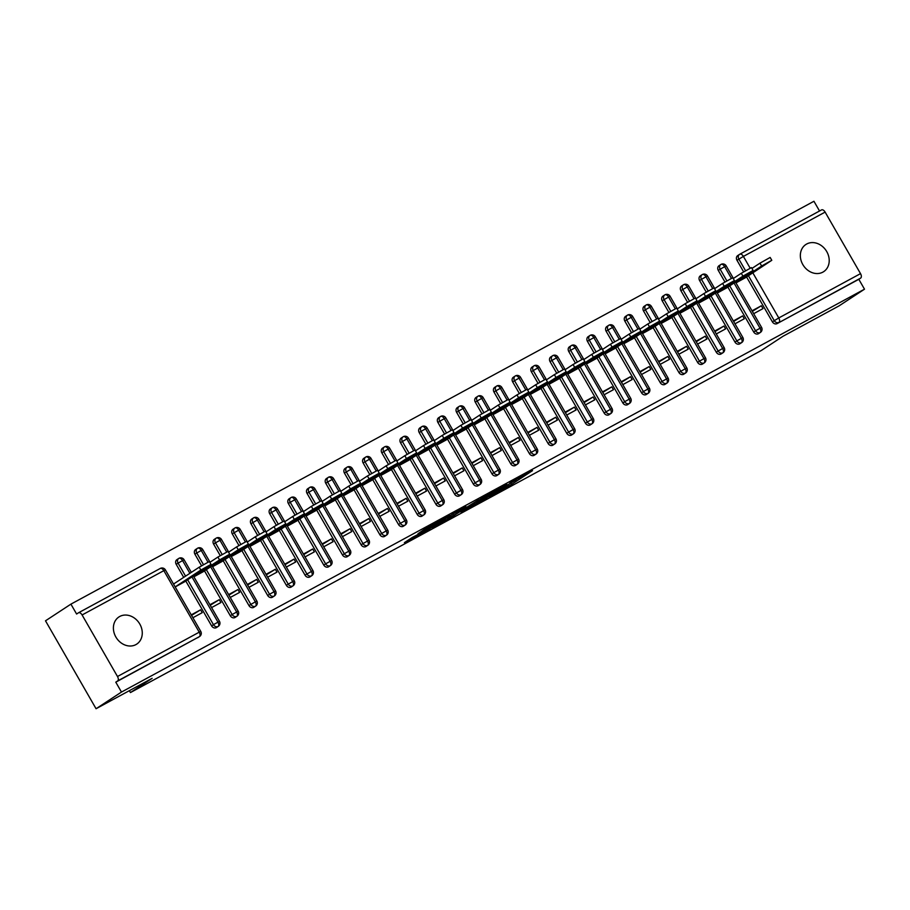 <?xml version="1.0" encoding="UTF-8"?>
<svg xmlns="http://www.w3.org/2000/svg" width="910" height="910" viewBox="0 0 910 910"><rect width="100%" height="100%" fill="white"/><g stroke="black" fill="none" stroke-linecap="round" stroke-linejoin="round"><path stroke-width="1.36" d="M488.738 496.814L511.693 484.336L532.521 470.629L509.93 482.914L516.197 479.798L499.34 489.864L505.607 486.748L502.866 488.659L488.738 496.814M119.745 616.468A16.243 13.593 -123.3 0 1 139.503 623.555A16.243 13.593 -123.3 0 1 136.739 644.109A16.243 13.593 -123.3 0 1 135.92 644.598A16.243 13.593 -123.3 0 1 116.162 637.512A16.243 13.593 -123.3 0 1 118.926 616.957A16.243 13.593 -123.3 0 1 119.745 616.468M806.692 244.005A16.243 13.593 -123.3 0 1 826.451 251.092A16.243 13.593 -123.3 0 1 823.687 271.646A16.243 13.593 -123.3 0 1 822.867 272.135A16.243 13.593 -123.3 0 1 803.109 265.049A16.243 13.593 -123.3 0 1 805.873 244.494A16.243 13.593 -123.3 0 1 806.692 244.005M412.446 537.355L404.415 542.633L429.042 529.154L449.87 515.447L424.219 529.427L417.974 533.738L444.342 518.723L429.975 528.244L412.446 537.355M864.5 289.187L121.474 692.055L96.062 708.731L152.141 678.325L130.437 692.567L761.306 350.509L783.01 336.268L839.088 305.862L864.5 289.187L858.812 279.302L860.667 278.085L777.083 323.619L858.812 279.302M460.778 511.943L486.099 498.214L506.927 484.507L481.288 498.487L460.778 511.943M454.59 515.424L431.92 527.652L452.759 513.957L466.011 506.688L457.048 512.649L464.214 508.815L478.649 499.829L454.477 515.219M191.555 615.387L200.587 609.802L191.248 614.864M210.244 605.252L219.276 599.667L209.948 604.729M228.933 595.117L237.965 589.532L228.637 594.594M247.634 584.982L256.654 579.397L247.327 584.459M266.323 574.847L275.355 569.262L266.016 574.324M285.012 564.712L294.044 559.127L284.716 564.189M303.712 554.577L312.733 548.992L303.405 554.053M322.402 544.442L331.433 538.856L322.095 543.918M341.091 534.307L350.123 528.721L340.795 533.783M359.78 524.171L368.812 518.586L359.484 523.648M378.48 514.036L387.501 508.451L378.173 513.513M397.17 503.901L406.201 498.327L396.874 503.378M415.859 493.766L424.89 488.192L415.563 493.243M434.559 483.631L443.579 478.057L434.252 483.108M453.248 473.496L462.28 467.922L452.941 472.972M471.937 463.361L480.969 457.787L471.642 462.837M490.626 453.225L499.658 447.652L490.331 452.702M509.327 443.09L518.359 437.517L509.02 442.567M528.016 432.955L537.048 427.382L527.72 432.432M546.705 422.82L555.737 417.246L546.409 422.297M565.406 412.685L574.426 407.111L565.099 412.162M584.095 402.55L593.127 396.976L583.788 402.027M602.784 392.415L611.816 386.841L602.488 391.891M621.485 382.28L630.505 376.706L621.177 381.756M640.174 372.144L649.205 366.571L639.866 371.621M658.863 362.009L667.894 356.436L658.567 361.486M677.552 351.874L686.584 346.3L677.256 351.351M696.252 341.739L705.273 336.165L695.945 341.216M714.941 331.604L723.973 326.03L714.646 331.081M733.631 321.469L742.662 315.895L733.335 320.946M129.345 690.679L130.437 692.567M739.921 254.163L821.491 209.937A3.811 2.082 61.5 0 1 821.571 209.892A3.811 2.082 61.5 0 1 825.12 212.098L860.519 273.637A3.811 2.082 61.5 0 1 860.667 278.085M752.331 311.334L761.351 305.76L763.001 308.615L753.673 313.677M121.474 692.055L115.786 682.17L117.64 680.942A3.811 2.082 -118.5 0 0 117.492 676.505L82.093 614.967A3.811 2.082 -118.5 0 0 78.544 612.76A3.811 2.082 -118.5 0 0 78.465 612.805L76.599 614.022L70.912 604.138L813.938 201.269L819.535 210.995M96.062 708.731L45.5 620.813L70.912 604.138M735.974 282.896L745.279 277.789M761.351 305.76L752.024 310.81M115.786 682.17L199.381 636.636L117.64 680.942M777.083 323.619A3.811 3.185 -123.3 0 1 772.385 321.833L746.564 276.947M743.629 271.828L736.986 260.294A3.811 3.185 -123.3 0 1 737.703 255.585A3.811 3.185 -123.3 0 1 737.896 255.471M216.591 627.468A3.811 3.185 -123.3 0 1 216.409 627.604A3.811 3.185 -123.3 0 1 216.216 627.718A3.811 3.185 -123.3 0 1 211.609 625.887L185.788 581.001M183.706 577.372L176.21 564.337A3.811 3.185 -123.3 0 1 176.927 559.639A3.811 3.185 -123.3 0 1 177.029 559.57L178.69 558.49M175.198 586.95L184.502 581.843M200.587 609.802L202.225 612.669L192.897 617.719M235.28 617.333A3.811 3.185 -123.3 0 1 235.099 617.469A3.811 3.185 -123.3 0 1 234.905 617.583A3.811 3.185 -123.3 0 1 230.298 615.752L204.488 570.866M201.542 565.747L194.911 554.201A3.811 3.185 -123.3 0 1 195.627 549.503A3.811 3.185 -123.3 0 1 195.718 549.435L197.379 548.355M193.887 576.815L203.192 571.707M219.276 599.667L220.914 602.534L211.586 607.584M253.97 607.197A3.811 3.185 -123.3 0 1 253.788 607.334A3.811 3.185 -123.3 0 1 253.594 607.448A3.811 3.185 -123.3 0 1 248.987 605.616L223.177 560.731M220.243 555.612L213.6 544.066A3.811 3.185 -123.3 0 1 214.316 539.368A3.811 3.185 -123.3 0 1 214.419 539.3L216.079 538.22M212.587 566.68L221.892 561.572M237.965 589.532L239.614 592.399L230.275 597.449M272.659 597.062A3.811 3.185 -123.3 0 1 272.477 597.199A3.811 3.185 -123.3 0 1 272.295 597.313A3.811 3.185 -123.3 0 1 267.688 595.481L241.867 550.596M238.932 545.477L232.289 533.931A3.811 3.185 -123.3 0 1 233.005 529.233A3.811 3.185 -123.3 0 1 233.108 529.165L234.769 528.084M240.604 551.483L231.276 556.545L256.927 539.653L255.289 536.786L265.458 531.099L267.096 533.954L256.927 539.653M256.654 579.397L258.303 582.264L248.976 587.314M291.359 586.927A3.811 3.185 -123.3 0 1 291.177 587.064A3.811 3.185 -123.3 0 1 290.984 587.178A3.811 3.185 -123.3 0 1 286.377 585.346L260.567 540.46M257.621 535.342L250.989 523.796A3.811 3.185 -123.3 0 1 251.695 519.098A3.811 3.185 -123.3 0 1 251.797 519.03L253.458 517.949M249.966 546.409L259.27 541.302M275.355 569.262L276.993 572.128L267.665 577.179M310.048 576.792A3.811 3.185 -123.3 0 1 309.866 576.929A3.811 3.185 -123.3 0 1 309.673 577.042A3.811 3.185 -123.3 0 1 305.066 575.211L279.256 530.325M276.31 525.207L269.678 513.661A3.811 3.185 -123.3 0 1 270.395 508.963A3.811 3.185 -123.3 0 1 270.498 508.895L272.147 507.814M268.666 536.274L277.959 531.167M294.044 559.127L295.682 561.993L286.354 567.044M328.738 566.657A3.811 3.185 -123.3 0 1 328.555 566.793A3.811 3.185 -123.3 0 1 328.362 566.907A3.811 3.185 -123.3 0 1 323.767 565.076L297.945 520.19M295.011 515.071L288.368 503.526A3.811 3.185 -123.3 0 1 289.084 498.828A3.811 3.185 -123.3 0 1 289.187 498.76L290.847 497.679M287.355 526.139L296.66 521.032M312.733 548.992L314.382 551.858L305.055 556.909M347.438 556.522A3.811 3.185 -123.3 0 1 347.256 556.658A3.811 3.185 -123.3 0 1 347.063 556.772A3.811 3.185 -123.3 0 1 342.456 554.941L316.646 510.055M313.7 504.936L307.057 493.391A3.811 3.185 -123.3 0 1 307.773 488.693A3.811 3.185 -123.3 0 1 307.876 488.625L309.536 487.544M306.044 516.004L315.349 510.897M331.433 538.856L333.071 541.723L323.744 546.774M366.127 546.387A3.811 3.185 -123.3 0 1 365.945 546.523A3.811 3.185 -123.3 0 1 365.752 546.637A3.811 3.185 -123.3 0 1 361.145 544.806L335.335 499.92M332.389 494.801L325.757 483.255A3.811 3.185 -123.3 0 1 326.474 478.558A3.811 3.185 -123.3 0 1 326.565 478.489L328.226 477.409M324.733 505.869L334.038 500.762M350.123 528.721L351.76 531.588L342.433 536.638M384.816 536.252A3.811 3.185 -123.3 0 1 384.634 536.388A3.811 3.185 -123.3 0 1 384.441 536.502A3.811 3.185 -123.3 0 1 379.834 534.67L354.024 489.785M351.089 484.666L344.446 473.12A3.811 3.185 -123.3 0 1 345.163 468.423A3.811 3.185 -123.3 0 1 345.265 468.354L346.926 467.274M343.434 495.734L352.739 490.626M368.812 518.586L370.461 521.453L361.122 526.503M403.505 526.116A3.811 3.185 -123.3 0 1 403.323 526.253A3.811 3.185 -123.3 0 1 403.141 526.367A3.811 3.185 -123.3 0 1 398.534 524.535L372.713 479.65M369.778 474.531L363.135 462.985A3.811 3.185 -123.3 0 1 363.852 458.287A3.811 3.185 -123.3 0 1 363.954 458.219L365.615 457.138M362.123 485.599L371.428 480.491M387.501 508.451L389.15 511.318L379.823 516.368M422.206 515.981A3.811 3.185 -123.3 0 1 422.024 516.118A3.811 3.185 -123.3 0 1 421.83 516.232A3.811 3.185 -123.3 0 1 417.224 514.4L391.414 469.514M388.468 464.396L381.836 452.85A3.811 3.185 -123.3 0 1 382.553 448.152A3.811 3.185 -123.3 0 1 382.644 448.084L384.304 447.003M380.812 475.464L390.117 470.356M406.201 498.327L407.839 501.183L398.512 506.233M440.895 505.846A3.811 3.185 -123.3 0 1 440.713 505.983A3.811 3.185 -123.3 0 1 440.52 506.096A3.811 3.185 -123.3 0 1 435.913 504.265L410.103 459.379M407.157 454.261L400.525 442.715A3.811 3.185 -123.3 0 1 401.242 438.017A3.811 3.185 -123.3 0 1 401.344 437.949L403.005 436.868M399.513 465.328L408.817 460.221M424.89 488.192L426.54 491.047L417.201 496.098M459.584 495.711A3.811 3.185 -123.3 0 1 459.402 495.848A3.811 3.185 -123.3 0 1 459.209 495.961A3.811 3.185 -123.3 0 1 454.613 494.13L428.792 449.244M425.857 444.125L419.214 432.58A3.811 3.185 -123.3 0 1 419.931 427.882A3.811 3.185 -123.3 0 1 420.033 427.814L421.694 426.733M427.529 450.132L418.202 455.193L443.852 438.301L442.214 435.435L452.384 429.748L454.022 432.603L443.852 438.301M443.579 478.057L445.229 480.912L435.901 485.963M478.285 485.576A3.811 3.185 -123.3 0 1 478.103 485.712A3.811 3.185 -123.3 0 1 477.909 485.826A3.811 3.185 -123.3 0 1 473.302 483.995L447.492 439.109M444.546 433.99L437.903 422.445A3.811 3.185 -123.3 0 1 438.62 417.747A3.811 3.185 -123.3 0 1 438.722 417.679L440.383 416.598M436.891 445.058L446.196 439.951M462.28 467.922L463.918 470.777L454.59 475.828M496.974 475.441A3.811 3.185 -123.3 0 1 496.792 475.577A3.811 3.185 -123.3 0 1 496.598 475.691A3.811 3.185 -123.3 0 1 491.991 473.86L466.182 428.974M463.236 423.855L456.604 412.31A3.811 3.185 -123.3 0 1 457.32 407.612A3.811 3.185 -123.3 0 1 457.411 407.555L459.072 406.463M455.591 434.923L464.885 429.816M480.969 457.787L482.607 460.642L473.28 465.692M515.663 465.306A3.811 3.185 -123.3 0 1 515.481 465.442A3.811 3.185 -123.3 0 1 515.288 465.556A3.811 3.185 -123.3 0 1 510.681 463.725L484.871 418.839M481.936 413.72L475.293 402.174A3.811 3.185 -123.3 0 1 476.01 397.477A3.811 3.185 -123.3 0 1 476.112 397.42L477.773 396.328M474.281 424.788L483.585 419.681M499.658 447.652L501.308 450.507L491.969 455.557M534.363 455.171A3.811 3.185 -123.3 0 1 534.181 455.307A3.811 3.185 -123.3 0 1 533.988 455.421A3.811 3.185 -123.3 0 1 529.381 453.589L503.56 408.704M500.625 403.585L493.982 392.039A3.811 3.185 -123.3 0 1 494.699 387.341A3.811 3.185 -123.3 0 1 494.801 387.285L496.462 386.193M492.97 414.653L502.274 409.546M518.359 437.517L519.997 440.372L510.669 445.422M553.053 445.036A3.811 3.185 -123.3 0 1 552.87 445.172A3.811 3.185 -123.3 0 1 552.677 445.286A3.811 3.185 -123.3 0 1 548.07 443.454L522.26 398.569M519.314 393.45L512.683 381.904A3.811 3.185 -123.3 0 1 513.399 377.206A3.811 3.185 -123.3 0 1 513.49 377.149L515.151 376.058M520.998 399.456L511.659 404.518L537.321 387.626L535.672 384.771L545.841 379.072L547.49 381.927L537.321 387.626M537.048 427.382L538.686 430.237L529.358 435.298M571.742 434.9A3.811 3.185 -123.3 0 1 571.56 435.037A3.811 3.185 -123.3 0 1 571.366 435.151A3.811 3.185 -123.3 0 1 566.759 433.319L540.949 388.433M538.015 383.315L531.372 371.769A3.811 3.185 -123.3 0 1 532.088 367.071A3.811 3.185 -123.3 0 1 532.191 367.014L533.851 365.922M530.359 394.383L539.664 389.275M555.737 417.246L557.386 420.101L548.048 425.163M590.431 424.765A3.811 3.185 -123.3 0 1 590.249 424.902A3.811 3.185 -123.3 0 1 590.067 425.015A3.811 3.185 -123.3 0 1 585.46 423.184L559.639 378.298M556.704 373.18L550.061 361.634A3.811 3.185 -123.3 0 1 550.777 356.936A3.811 3.185 -123.3 0 1 550.88 356.879L552.541 355.787M549.048 384.248L558.353 379.14M574.426 407.111L576.075 409.966L566.748 415.028M609.131 414.63A3.811 3.185 -123.3 0 1 608.949 414.767A3.811 3.185 -123.3 0 1 608.756 414.88A3.811 3.185 -123.3 0 1 604.149 413.049L578.339 368.163M575.393 363.045L568.761 351.499A3.811 3.185 -123.3 0 1 569.467 346.801A3.811 3.185 -123.3 0 1 569.569 346.744L571.23 345.652M567.738 374.112L577.042 369.005M593.127 396.976L594.765 399.831L585.437 404.893M627.82 404.495A3.811 3.185 -123.3 0 1 627.638 404.632A3.811 3.185 -123.3 0 1 627.445 404.745A3.811 3.185 -123.3 0 1 622.838 402.914L597.028 358.028M594.082 352.909L587.451 341.364A3.811 3.185 -123.3 0 1 588.167 336.666A3.811 3.185 -123.3 0 1 588.269 336.609L589.919 335.517M586.438 363.977L595.731 358.87M611.816 386.841L613.454 389.696L604.126 394.758M646.51 394.36A3.811 3.185 -123.3 0 1 646.327 394.496A3.811 3.185 -123.3 0 1 646.134 394.61A3.811 3.185 -123.3 0 1 641.539 392.779L615.717 347.893M612.783 342.774L606.14 331.229A3.811 3.185 -123.3 0 1 606.856 326.531A3.811 3.185 -123.3 0 1 606.959 326.474L608.619 325.382M605.127 353.842L614.432 348.735M630.505 376.706L632.154 379.561L622.815 384.623M665.21 384.225A3.811 3.185 -123.3 0 1 665.028 384.361A3.811 3.185 -123.3 0 1 664.835 384.475A3.811 3.185 -123.3 0 1 660.228 382.644L634.418 337.758M631.472 332.639L624.829 321.093A3.811 3.185 -123.3 0 1 625.545 316.396A3.811 3.185 -123.3 0 1 625.648 316.339L627.308 315.247M623.816 343.707L633.121 338.6M649.205 366.571L650.843 369.426L641.516 374.488M683.899 374.09A3.811 3.185 -123.3 0 1 683.717 374.226A3.811 3.185 -123.3 0 1 683.524 374.34A3.811 3.185 -123.3 0 1 678.917 372.509L653.107 327.623M650.161 322.504L643.529 310.958A3.811 3.185 -123.3 0 1 644.246 306.26A3.811 3.185 -123.3 0 1 644.337 306.204L645.998 305.112M642.505 333.572L651.81 328.464M667.894 356.436L669.533 359.291L660.205 364.353M702.588 363.954A3.811 3.185 -123.3 0 1 702.406 364.091A3.811 3.185 -123.3 0 1 702.213 364.205A3.811 3.185 -123.3 0 1 697.606 362.373L671.796 317.488M668.861 312.369L662.218 300.823A3.811 3.185 -123.3 0 1 662.935 296.125A3.811 3.185 -123.3 0 1 663.037 296.068L664.698 294.976M661.206 323.437L670.511 318.329M686.584 346.3L688.233 349.156L678.894 354.217M721.277 353.819A3.811 3.185 -123.3 0 1 721.095 353.956A3.811 3.185 -123.3 0 1 720.913 354.07A3.811 3.185 -123.3 0 1 716.307 352.238L690.485 307.352M687.551 302.234L680.908 290.7A3.811 3.185 -123.3 0 1 681.624 285.99A3.811 3.185 -123.3 0 1 681.726 285.933L683.387 284.841M679.895 313.302L689.2 308.194M705.273 336.165L706.922 339.021L697.595 344.082M739.978 343.684A3.811 3.185 -123.3 0 1 739.796 343.821A3.811 3.185 -123.3 0 1 739.603 343.935A3.811 3.185 -123.3 0 1 734.996 342.103L709.186 297.217M706.24 292.099L699.608 280.564A3.811 3.185 -123.3 0 1 700.313 275.855A3.811 3.185 -123.3 0 1 700.416 275.798L702.076 274.706M698.584 303.166L707.889 298.059M723.973 326.03L725.611 328.885L716.284 333.947M758.667 333.549A3.811 3.185 -123.3 0 1 758.485 333.686A3.811 3.185 -123.3 0 1 758.292 333.799A3.811 3.185 -123.3 0 1 753.685 331.968L727.875 287.082M724.929 281.964L718.297 270.429A3.811 3.185 -123.3 0 1 719.014 265.72A3.811 3.185 -123.3 0 1 719.116 265.663L720.777 264.571M717.285 293.031L726.589 287.924M742.662 315.895L744.3 318.75L734.973 323.812M731.367 278.346L724.61 266.596A3.811 2.082 -118.5 0 0 721.05 264.389A3.811 2.082 -118.5 0 0 721.016 264.412A3.811 2.082 -118.5 0 0 720.97 264.446A3.811 3.185 56.7 0 0 720.868 264.503A3.811 3.185 56.7 0 0 720.151 269.201L718.297 270.429M758.292 333.799L760.146 332.582A3.811 2.082 -118.5 0 0 759.998 328.146L734.052 283.033M712.666 288.481L705.91 276.731A3.811 2.082 -118.5 0 0 702.361 274.524A3.811 2.082 -118.5 0 0 702.315 274.547A3.811 2.082 -118.5 0 0 702.281 274.581A3.811 3.185 56.7 0 0 702.179 274.638A3.811 3.185 56.7 0 0 701.462 279.336L699.608 280.564M739.603 343.935L741.457 342.717A3.811 2.082 -118.5 0 0 741.297 338.281L715.362 293.168M693.977 298.616L687.221 286.866A3.811 2.082 -118.5 0 0 683.66 284.659A3.811 2.082 -118.5 0 0 683.626 284.682A3.811 2.082 -118.5 0 0 683.581 284.716A3.811 3.185 56.7 0 0 683.478 284.773A3.811 3.185 56.7 0 0 682.773 289.471L680.908 290.7M720.913 354.07L722.767 352.852A3.811 2.082 -118.5 0 0 722.608 348.416L696.673 303.303M675.288 308.752L668.532 297.001A3.811 2.082 -118.5 0 0 664.971 294.795A3.811 2.082 -118.5 0 0 664.937 294.817A3.811 2.082 -118.5 0 0 664.891 294.84A3.811 3.185 56.7 0 0 664.789 294.908A3.811 3.185 56.7 0 0 664.072 299.606L662.218 300.823M702.213 364.205L704.078 362.988A3.811 2.082 -118.5 0 0 703.919 358.551L677.973 313.438M656.588 318.887L649.831 307.136A3.811 2.082 -118.5 0 0 646.282 304.93A3.811 2.082 -118.5 0 0 646.236 304.952A3.811 2.082 -118.5 0 0 646.202 304.975A3.811 3.185 56.7 0 0 646.1 305.043A3.811 3.185 56.7 0 0 645.383 309.741L643.529 310.958M683.524 374.34L685.378 373.123A3.811 2.082 -118.5 0 0 685.23 368.686L659.284 323.573M637.899 329.022L631.142 317.272A3.811 2.082 -118.5 0 0 627.593 315.065A3.811 2.082 -118.5 0 0 627.547 315.087A3.811 2.082 -118.5 0 0 627.502 315.11A3.811 3.185 56.7 0 0 627.411 315.178A3.811 3.185 56.7 0 0 626.694 319.876L624.829 321.093M664.835 384.475L666.689 383.258A3.811 2.082 -118.5 0 0 666.529 378.822L640.594 333.708M619.209 339.157L612.453 327.407A3.811 2.082 -118.5 0 0 608.892 325.2A3.811 2.082 -118.5 0 0 608.858 325.223A3.811 2.082 -118.5 0 0 608.813 325.245A3.811 3.185 56.7 0 0 608.71 325.314A3.811 3.185 56.7 0 0 607.994 330.012L606.14 331.229M646.134 394.61L648 393.393A3.811 2.082 -118.5 0 0 647.84 388.957L621.894 343.843M600.509 349.292L593.752 337.542A3.811 2.082 -118.5 0 0 590.203 335.335A3.811 2.082 -118.5 0 0 590.158 335.358A3.811 2.082 -118.5 0 0 590.124 335.38A3.811 3.185 56.7 0 0 590.021 335.449A3.811 3.185 56.7 0 0 589.305 340.147L587.451 341.364M627.445 404.745L629.299 403.528A3.811 2.082 -118.5 0 0 629.151 399.092L603.205 353.979M581.82 359.427L575.063 347.677A3.811 2.082 -118.5 0 0 571.514 345.47A3.811 2.082 -118.5 0 0 571.469 345.493A3.811 2.082 -118.5 0 0 571.423 345.516A3.811 3.185 56.7 0 0 571.332 345.584A3.811 3.185 56.7 0 0 570.615 350.282L568.761 351.499M608.756 414.88L610.61 413.663A3.811 2.082 -118.5 0 0 610.451 409.227L584.516 364.114M563.131 369.562L556.374 357.812A3.811 2.082 -118.5 0 0 552.814 355.605A3.811 2.082 -118.5 0 0 552.779 355.628A3.811 2.082 -118.5 0 0 552.734 355.651A3.811 3.185 56.7 0 0 552.632 355.719A3.811 3.185 56.7 0 0 551.915 360.417L550.061 361.634M590.067 425.015L591.921 423.798A3.811 2.082 -118.5 0 0 591.762 419.362L565.827 374.249M544.442 379.697L537.685 367.947A3.811 2.082 -118.5 0 0 534.125 365.74A3.811 2.082 -118.5 0 0 534.09 365.763A3.811 2.082 -118.5 0 0 534.045 365.786A3.811 3.185 56.7 0 0 533.942 365.854A3.811 3.185 56.7 0 0 533.226 370.552L531.372 371.769M571.366 435.151L573.22 433.933A3.811 2.082 -118.5 0 0 573.072 429.497L547.126 384.373M525.741 389.833L518.984 378.082A3.811 2.082 -118.5 0 0 515.435 375.875A3.811 2.082 -118.5 0 0 515.39 375.898A3.811 2.082 -118.5 0 0 515.356 375.921A3.811 3.185 56.7 0 0 515.253 375.989A3.811 3.185 56.7 0 0 514.537 380.687L512.683 381.904M552.677 445.286L554.531 444.069A3.811 2.082 -118.5 0 0 554.383 439.632L528.437 394.508M507.052 399.968L500.295 388.217A3.811 2.082 -118.5 0 0 496.735 386.011A3.811 2.082 -118.5 0 0 496.701 386.033A3.811 2.082 -118.5 0 0 496.655 386.056A3.811 3.185 56.7 0 0 496.564 386.124A3.811 3.185 56.7 0 0 495.848 390.822L493.982 392.039M533.988 455.421L535.842 454.204A3.811 2.082 -118.5 0 0 535.683 449.767L509.748 404.643M488.363 410.103L481.606 398.352A3.811 2.082 -118.5 0 0 478.046 396.146A3.811 2.082 -118.5 0 0 478.012 396.168A3.811 2.082 -118.5 0 0 477.966 396.191A3.811 3.185 56.7 0 0 477.864 396.26A3.811 3.185 56.7 0 0 477.147 400.957L475.293 402.174M515.288 465.556L517.153 464.339A3.811 2.082 -118.5 0 0 516.994 459.891L491.047 414.778M469.662 420.238L462.906 408.488A3.811 2.082 -118.5 0 0 459.357 406.281A3.811 2.082 -118.5 0 0 459.311 406.304A3.811 2.082 -118.5 0 0 459.277 406.326A3.811 3.185 56.7 0 0 459.175 406.395A3.811 3.185 56.7 0 0 458.458 411.092L456.604 412.31M496.598 475.691L498.452 474.474A3.811 2.082 -118.5 0 0 498.305 470.026L472.358 424.913M450.973 430.373L444.216 418.623A3.811 2.082 -118.5 0 0 440.667 416.416A3.811 2.082 -118.5 0 0 440.622 416.439A3.811 2.082 -118.5 0 0 440.576 416.462A3.811 3.185 56.7 0 0 440.486 416.53A3.811 3.185 56.7 0 0 439.769 421.228L437.903 422.445M477.909 485.826L479.763 484.609A3.811 2.082 -118.5 0 0 479.604 480.161L453.669 435.048M432.284 440.508L425.527 428.758A3.811 2.082 -118.5 0 0 421.967 426.551A3.811 2.082 -118.5 0 0 421.933 426.574A3.811 2.082 -118.5 0 0 421.887 426.597A3.811 3.185 56.7 0 0 421.785 426.665A3.811 3.185 56.7 0 0 421.068 431.363L419.214 432.58M459.209 495.961L461.074 494.744A3.811 2.082 -118.5 0 0 460.915 490.297L434.98 445.183M413.595 450.643L406.838 438.893A3.811 2.082 -118.5 0 0 403.278 436.686A3.811 2.082 -118.5 0 0 403.244 436.709A3.811 2.082 -118.5 0 0 403.198 436.732A3.811 3.185 56.7 0 0 403.096 436.8A3.811 3.185 56.7 0 0 402.379 441.498L400.525 442.715M440.52 506.096L442.374 504.879A3.811 2.082 -118.5 0 0 442.226 500.432L416.279 455.318M394.894 460.778L388.138 449.028A3.811 2.082 -118.5 0 0 384.589 446.821A3.811 2.082 -118.5 0 0 384.543 446.844A3.811 2.082 -118.5 0 0 384.509 446.867A3.811 3.185 56.7 0 0 384.407 446.935A3.811 3.185 56.7 0 0 383.69 451.633L381.836 452.85M421.83 516.232L423.685 515.014A3.811 2.082 -118.5 0 0 423.537 510.567L397.59 465.454M376.205 470.914L369.449 459.163A3.811 2.082 -118.5 0 0 365.888 456.957A3.811 2.082 -118.5 0 0 365.854 456.979A3.811 2.082 -118.5 0 0 365.809 457.002A3.811 3.185 56.7 0 0 365.706 457.07A3.811 3.185 56.7 0 0 365.001 461.768L363.135 462.985M403.141 526.367L404.995 525.15A3.811 2.082 -118.5 0 0 404.836 520.702L378.901 475.589M357.516 481.049L350.76 469.298A3.811 2.082 -118.5 0 0 347.199 467.092A3.811 2.082 -118.5 0 0 347.165 467.114A3.811 2.082 -118.5 0 0 347.12 467.137A3.811 3.185 56.7 0 0 347.017 467.205A3.811 3.185 56.7 0 0 346.3 471.903L344.446 473.12M384.441 536.502L386.306 535.285A3.811 2.082 -118.5 0 0 386.147 530.837L360.201 485.724M338.816 491.184L332.059 479.433A3.811 2.082 -118.5 0 0 328.51 477.227A3.811 2.082 -118.5 0 0 328.464 477.25A3.811 2.082 -118.5 0 0 328.43 477.272A3.811 3.185 56.7 0 0 328.328 477.34A3.811 3.185 56.7 0 0 327.611 482.038L325.757 483.255M365.752 546.637L367.606 545.42A3.811 2.082 -118.5 0 0 367.458 540.972L341.512 495.859M320.127 501.319L313.37 489.569A3.811 2.082 -118.5 0 0 309.821 487.362A3.811 2.082 -118.5 0 0 309.775 487.385A3.811 2.082 -118.5 0 0 309.73 487.407A3.811 3.185 56.7 0 0 309.639 487.476A3.811 3.185 56.7 0 0 308.922 492.173L307.057 493.391M347.063 556.772L348.917 555.555A3.811 2.082 -118.5 0 0 348.757 551.107L322.822 505.994M301.438 511.454L294.681 499.704A3.811 2.082 -118.5 0 0 291.12 497.497A3.811 2.082 -118.5 0 0 291.086 497.52A3.811 2.082 -118.5 0 0 291.041 497.542A3.811 3.185 56.7 0 0 290.938 497.611A3.811 3.185 56.7 0 0 290.222 502.309L288.368 503.526M328.362 566.907L330.228 565.69A3.811 2.082 -118.5 0 0 330.068 561.242L304.122 516.129M282.737 521.589L275.98 509.839A3.811 2.082 -118.5 0 0 272.431 507.632A3.811 2.082 -118.5 0 0 272.397 507.655A3.811 2.082 -118.5 0 0 272.352 507.678A3.811 3.185 56.7 0 0 272.249 507.746A3.811 3.185 56.7 0 0 271.533 512.444L269.678 513.661M309.673 577.042L311.527 575.825A3.811 2.082 -118.5 0 0 311.379 571.378L285.433 526.264M264.048 531.724L257.291 519.974A3.811 2.082 -118.5 0 0 253.742 517.767A3.811 2.082 -118.5 0 0 253.697 517.79A3.811 2.082 -118.5 0 0 253.651 517.813A3.811 3.185 56.7 0 0 253.56 517.881A3.811 3.185 56.7 0 0 252.843 522.579L250.989 523.796M290.984 587.178L292.838 585.96A3.811 2.082 -118.5 0 0 292.679 581.513L266.744 536.399M245.359 541.86L238.602 530.109A3.811 2.082 -118.5 0 0 235.042 527.902A3.811 2.082 -118.5 0 0 235.007 527.925A3.811 2.082 -118.5 0 0 234.962 527.948A3.811 3.185 56.7 0 0 234.86 528.016A3.811 3.185 56.7 0 0 234.143 532.714L232.289 533.931M272.295 597.313L274.149 596.095A3.811 2.082 -118.5 0 0 273.99 591.648L248.055 546.535M226.67 551.995L219.913 540.244A3.811 2.082 -118.5 0 0 216.352 538.038A3.811 2.082 -118.5 0 0 216.318 538.06A3.811 2.082 -118.5 0 0 216.273 538.083A3.811 3.185 56.7 0 0 216.17 538.151A3.811 3.185 56.7 0 0 215.454 542.849L213.6 544.066M253.594 607.448L255.46 606.231A3.811 2.082 -118.5 0 0 255.3 601.783L229.354 556.67M207.969 562.13L201.212 550.379A3.811 2.082 -118.5 0 0 197.663 548.173A3.811 2.082 -118.5 0 0 197.618 548.195A3.811 2.082 -118.5 0 0 197.584 548.218A3.811 3.185 56.7 0 0 197.481 548.286A3.811 3.185 56.7 0 0 196.765 552.984L194.911 554.201M234.905 617.583L236.759 616.366A3.811 2.082 -118.5 0 0 236.611 611.918L210.665 566.805M189.883 573.311L182.523 560.514A3.811 2.082 -118.5 0 0 178.963 558.308A3.811 2.082 -118.5 0 0 178.929 558.33A3.811 2.082 -118.5 0 0 178.883 558.353A3.811 3.185 56.7 0 0 178.792 558.422A3.811 3.185 56.7 0 0 178.076 563.119L176.21 564.337M216.216 627.718L218.07 626.501A3.811 2.082 -118.5 0 0 217.911 622.053L191.976 576.94M482.698 499.999L503.014 486.793L490.115 494.164L476.783 503.025L482.698 499.999M448.744 518.063L463.645 509.373L448.744 518.063L448.129 516.994M744.744 278.142L771.794 260.305L761.624 266.004L735.951 282.851M761.624 266.004L759.986 263.149L770.156 257.45L771.794 260.305M747.019 275.901L763.274 265.629L747.019 275.901M759.986 263.149L751.944 268.416M726.055 288.277L753.105 270.441L742.935 276.139L717.251 292.986M742.935 276.139L741.286 273.284L751.467 267.586L753.105 270.441M728.33 286.036L744.585 275.764L728.33 286.036M741.286 273.284L733.255 278.551M707.354 298.412L734.415 280.576L724.235 286.275L698.562 303.121M724.235 286.275L722.597 283.419L732.766 277.721L734.415 280.576M709.641 296.171L725.896 285.899L709.641 296.171M722.597 283.419L714.555 288.686M688.665 308.547L715.715 290.711L705.546 296.41L679.872 313.256M705.546 296.41L703.908 293.555L714.077 287.856L715.715 290.711M690.94 306.306L707.195 296.034L690.94 306.306M703.908 293.555L695.866 298.821M669.976 318.682L697.026 300.846L686.857 306.545L661.172 323.391M686.857 306.545L685.207 303.69L695.388 297.991L697.026 300.846M672.251 316.441L688.506 306.17L672.251 316.441M685.207 303.69L677.177 308.956M651.276 328.817L678.337 310.981L668.167 316.68L642.483 333.526M668.167 316.68L666.518 313.825L676.687 308.126L678.337 310.981M653.562 326.576L669.817 316.305L653.562 326.576M666.518 313.825L658.476 319.091M632.587 338.952L659.648 321.116L649.467 326.815L623.794 343.661M649.467 326.815L647.829 323.96L657.998 318.261L659.648 321.116M634.861 336.711L651.116 326.44L634.861 336.711M647.829 323.96L639.787 329.227M613.897 349.087L640.947 331.251L630.778 336.95L605.093 353.797M630.778 336.95L629.14 334.095L639.309 328.396L640.947 331.251M616.172 346.846L632.427 336.575L616.172 346.846M629.14 334.095L621.098 339.362M595.208 359.223L622.258 341.387L612.089 347.085L586.404 363.932M612.089 347.085L610.439 344.23L620.62 338.531L622.258 341.387M597.483 356.982L613.738 346.71L597.483 356.982M610.439 344.23L602.409 349.497M576.508 369.358L603.569 351.522L593.388 357.221L567.715 374.067M593.388 357.221L591.75 354.365L601.919 348.666L603.569 351.522M578.783 367.117L595.049 356.845L578.783 367.117M591.75 354.365L583.708 359.632M557.819 379.493L584.868 361.657L574.699 367.356L549.026 384.202M574.699 367.356L573.061 364.5L583.23 358.802L584.868 361.657M560.094 377.252L576.348 366.98L560.094 377.252M573.061 364.5L565.019 369.767M539.13 389.628L566.179 371.792L556.01 377.491L530.325 394.337M556.01 377.491L554.361 374.636L564.541 368.937L566.179 371.792M541.404 387.387L557.659 377.115L541.404 387.387M554.361 374.636L546.33 379.902M520.429 399.763L547.49 381.927M522.715 397.522L538.97 387.25L522.715 397.522M535.672 384.771L527.629 390.037M501.74 409.898L528.801 392.062L518.62 397.761L492.947 414.607M518.62 397.761L516.982 394.906L527.152 389.207L528.801 392.062M504.015 407.657L520.27 397.386L504.015 407.657M516.982 394.906L508.94 400.173M483.051 420.033L510.1 402.197L499.931 407.896L474.247 424.742M499.931 407.896L498.293 405.041L508.462 399.342L510.1 402.197M485.326 417.792L501.581 407.521L485.326 417.792M498.293 405.041L490.251 410.308M464.35 430.168L491.411 412.332L481.242 418.031L455.557 434.878M481.242 418.031L479.593 415.165L489.762 409.477L491.411 412.332M466.637 427.927L482.891 417.656L466.637 427.927M479.593 415.165L471.551 420.443M445.661 440.303L472.722 422.467L462.542 428.166L436.868 445.013M462.542 428.166L460.904 425.3L471.073 419.612L472.722 422.467M447.936 438.063L464.191 427.791L447.936 438.063M460.904 425.3L452.861 430.578M426.972 450.439L454.022 432.603M429.247 448.198L445.502 437.926L429.247 448.198M442.214 435.435L434.172 440.713M408.283 460.574L435.333 442.738L425.163 448.437L399.479 465.283M425.163 448.437L423.514 445.57L433.695 439.883L435.333 442.738M410.558 458.333L426.813 448.061L410.558 458.333M423.514 445.57L415.483 450.848M389.582 470.709L416.643 452.873L406.463 458.572L380.789 475.418M406.463 458.572L404.825 455.705L414.994 450.018L416.643 452.873M391.869 468.468L408.124 458.196L391.869 468.468M404.825 455.705L396.783 460.983M370.893 480.844L397.943 463.008L387.774 468.707L362.1 485.553M387.774 468.707L386.136 465.84L396.305 460.153L397.943 463.008M373.168 478.603L389.423 468.332L373.168 478.603M386.136 465.84L378.094 471.118M352.204 490.979L379.254 473.143L369.085 478.842L343.4 495.688M369.085 478.842L367.435 475.975L377.616 470.288L379.254 473.143M354.479 488.738L370.734 478.467L354.479 488.738M367.435 475.975L359.404 481.253M333.504 501.114L360.565 483.278L350.396 488.977L324.711 505.823M350.396 488.977L348.746 486.111L358.915 480.423L360.565 483.278M335.79 498.873L352.045 488.602L335.79 498.873M348.746 486.111L340.704 491.389M314.814 511.249L341.876 493.413L331.695 499.112L306.022 515.959M331.695 499.112L330.057 496.246L340.226 490.558L341.876 493.413M317.089 509.009L333.344 498.737L317.089 509.009M330.057 496.246L322.015 501.524M296.125 521.385L323.175 503.548L313.006 509.247L287.321 526.094M313.006 509.247L311.368 506.381L321.537 500.693L323.175 503.548M298.4 519.144L314.655 508.872L298.4 519.144M311.368 506.381L303.326 511.659M277.436 531.52L304.486 513.684L294.317 519.383L268.632 536.229M294.317 519.383L292.667 516.516L302.848 510.828L304.486 513.684M279.711 529.279L295.966 519.007L279.711 529.279M292.667 516.516L284.637 521.794M258.736 541.655L285.797 523.819L275.616 529.518L249.943 546.364M275.616 529.518L273.978 526.651L284.147 520.964L285.797 523.819M261.022 539.414L277.277 529.142L261.022 539.414M273.978 526.651L265.936 531.929M240.047 551.79L267.096 533.954M242.322 549.549L258.577 539.277L242.322 549.549M255.289 536.786L247.247 542.064M221.357 561.925L248.407 544.089L238.238 549.788L212.553 566.634M238.238 549.788L236.589 546.921L246.769 541.234L248.407 544.089M223.632 559.684L239.887 549.413L223.632 559.684M236.589 546.921L228.558 552.199M202.657 572.06L229.718 554.224L219.549 559.923L193.864 576.769M219.549 559.923L217.899 557.057L228.069 551.369L229.718 554.224M204.943 569.819L221.198 559.548L204.943 569.819M217.899 557.057L209.857 562.335M183.968 582.195L211.029 564.359L200.848 570.058L175.175 586.904M200.848 570.058L199.21 567.192L209.38 561.504L211.029 564.359M186.243 579.954L202.498 569.683L186.243 579.954M199.21 567.192L173.526 584.049M825.12 212.098L743.39 256.415L750.147 268.166M752.832 272.829L778.778 317.954L860.519 273.637M772.385 321.833L778.778 317.954A3.811 2.082 61.5 0 1 778.937 322.39A3.811 3.185 -123.3 0 1 774.239 320.616L748.429 275.73M737.703 255.585L739.557 254.368A3.811 3.185 56.7 0 1 739.75 254.254A3.811 2.082 61.5 0 1 739.83 254.208A3.811 2.082 61.5 0 1 743.39 256.415L736.986 260.294M117.492 676.505L199.222 632.188L163.834 570.65L82.093 614.967M78.624 612.714L160.194 568.488A3.811 2.082 -118.5 0 1 160.274 568.443L78.544 612.76M197.709 637.739L199.574 636.522A3.811 3.185 -123.3 0 1 199.381 636.636A3.811 2.082 -118.5 0 0 199.222 632.188L200.78 631.438L165.393 569.887L163.834 570.65A3.811 2.082 -118.5 0 0 160.274 568.443A3.811 3.811 0 0 1 165.393 569.887M745.54 270.714L738.84 259.077A3.811 3.185 56.7 0 1 739.557 254.368A3.811 3.811 0 0 1 739.83 254.208L821.571 209.892M721.05 264.389A3.811 3.811 0 0 1 726.169 265.845L720.151 269.212L726.851 280.849M735.496 282.077L761.556 327.384L755.55 330.751L729.729 285.865M758.485 333.686L760.339 332.468A3.811 3.185 -123.3 0 1 760.146 332.582A3.811 3.185 -123.3 0 1 755.55 330.751L753.685 331.968M734.996 342.103L736.85 340.886L711.04 296M708.151 290.984L701.462 279.336M716.307 352.238L718.161 351.021L692.351 306.135M689.462 301.119L682.773 289.471L688.779 286.115A3.811 3.811 0 0 0 683.66 284.659L681.624 285.99M697.606 362.373L699.471 361.156L673.65 316.271M670.772 311.254L664.072 299.606L670.09 296.25A3.811 3.811 0 0 0 664.971 294.795M678.917 372.509L680.771 371.291L654.961 326.406M652.072 321.389L645.383 309.741L651.389 306.386A3.811 3.811 0 0 0 646.282 304.93M660.228 382.644L662.082 381.426L636.272 336.541M633.383 331.524L626.694 319.876L632.7 316.521A3.811 3.811 0 0 0 627.593 315.065M641.539 392.779L643.393 391.562L617.583 346.676M614.694 341.659L608.005 330.012L614.011 326.656A3.811 3.811 0 0 0 608.892 325.2M622.838 402.914L624.704 401.697L598.882 356.811M596.005 351.795L589.305 340.147L595.311 336.791A3.811 3.811 0 0 0 590.203 335.335M604.149 413.049L606.003 411.832L580.193 366.946M577.304 361.93L570.615 350.282L576.621 346.926A3.811 3.811 0 0 0 571.514 345.47M585.46 423.184L587.314 421.967L561.504 377.081M558.615 372.065L551.926 360.417L557.932 357.05A3.811 3.811 0 0 0 552.814 355.605M566.759 433.319L568.625 432.102L542.804 387.216M539.926 382.2L533.226 370.552L539.243 367.185A3.811 3.811 0 0 0 534.125 365.74L532.088 367.071M548.07 443.454L549.924 442.237L524.115 397.351M521.225 392.335L514.537 380.687L520.543 377.32A3.811 3.811 0 0 0 515.435 375.875M529.381 453.589L531.235 452.372L505.425 407.487M502.536 402.47L495.848 390.822L501.854 387.455A3.811 3.811 0 0 0 496.735 386.011M510.681 463.725L512.546 462.507L486.736 417.622M483.847 412.605L477.147 400.957L483.164 397.59A3.811 3.811 0 0 0 478.046 396.146M491.991 473.86L493.846 472.643L468.036 427.757M465.147 422.729L458.458 411.092L464.464 407.725A3.811 3.811 0 0 0 459.357 406.281M473.302 483.995L475.156 482.778L449.347 437.892M446.457 432.864L439.769 421.228L445.775 417.861A3.811 3.811 0 0 0 440.667 416.416M454.613 494.13L456.467 492.913L430.658 448.027M427.768 442.999L421.068 431.363M435.913 504.265L437.778 503.048L411.957 458.162M409.079 453.135L402.379 441.498L408.397 438.131A3.811 3.811 0 0 0 403.278 436.686M417.224 514.4L419.078 513.183L393.268 468.297M390.379 463.27L383.69 451.633L389.696 448.266A3.811 3.811 0 0 0 384.589 446.821M398.534 524.535L400.389 523.318L374.579 478.433M371.689 473.405L365.001 461.768L371.007 458.401A3.811 3.811 0 0 0 365.888 456.957M379.834 534.67L381.7 533.453L355.878 488.568M353 483.54L346.3 471.903L352.318 468.536A3.811 3.811 0 0 0 347.199 467.092M361.145 544.806L362.999 543.588L337.189 498.703M334.3 493.675L327.611 482.038L333.617 478.671A3.811 3.811 0 0 0 328.51 477.227M342.456 554.941L344.31 553.724L318.5 508.838M315.611 503.81L308.922 492.173L314.928 488.807A3.811 3.811 0 0 0 309.821 487.362L307.773 488.693M323.767 565.076L325.621 563.859L299.811 518.973M296.922 513.945L290.233 502.309L296.239 498.942A3.811 3.811 0 0 0 291.12 497.497M305.066 575.211L306.932 573.994L281.11 529.108M278.232 524.08L271.533 512.444L277.55 509.077A3.811 3.811 0 0 0 272.431 507.632M286.377 585.346L288.231 584.129L262.421 539.243M259.532 534.216L252.843 522.579L258.849 519.212A3.811 3.811 0 0 0 253.742 517.767L251.695 519.098M267.688 595.481L269.542 594.264L243.732 549.378M240.843 544.351L234.154 532.714L240.16 529.347A3.811 3.811 0 0 0 235.042 527.902M248.987 605.616L250.853 604.399L225.032 559.514M222.154 554.486L215.454 542.849L221.471 539.482A3.811 3.811 0 0 0 216.352 538.038M230.298 615.752L232.152 614.534L206.343 569.649M203.453 564.621L196.765 552.984L202.771 549.617A3.811 3.811 0 0 0 197.663 548.173M211.609 625.887L213.463 624.669L187.653 579.784M185.56 576.144L178.076 563.119L184.082 559.752A3.811 3.811 0 0 0 178.963 558.308M702.361 274.524A3.811 3.811 0 0 1 707.468 275.98L701.462 279.347M742.867 337.519L736.85 340.886A3.811 3.185 -123.3 0 0 741.457 342.717A3.811 3.185 -123.3 0 0 741.65 342.604A3.811 3.811 0 0 0 742.867 337.519L716.807 292.212M724.167 347.654L718.161 351.021A3.811 3.185 -123.3 0 0 722.767 352.852A3.811 3.185 -123.3 0 0 722.961 352.739A3.811 3.811 0 0 0 724.167 347.654L698.118 302.348M705.478 357.789L699.471 361.156A3.811 3.185 -123.3 0 0 704.078 362.988A3.811 3.185 -123.3 0 0 704.26 362.874A3.811 3.811 0 0 0 705.478 357.789L679.429 312.483M686.788 367.924L680.771 371.291A3.811 3.185 -123.3 0 0 685.378 373.123A3.811 3.185 -123.3 0 0 685.571 373.009A3.811 3.811 0 0 0 686.788 367.924L660.728 322.618M668.088 378.06L662.082 381.426A3.811 3.185 -123.3 0 0 666.689 383.258A3.811 3.185 -123.3 0 0 666.882 383.144A3.811 3.811 0 0 0 668.088 378.06L642.039 332.753M649.399 388.195L643.393 391.562A3.811 3.185 -123.3 0 0 648 393.393A3.811 3.185 -123.3 0 0 648.193 393.279A3.811 3.811 0 0 0 649.399 388.195L623.35 342.888M630.71 398.33L624.692 401.697A3.811 3.185 -123.3 0 0 629.299 403.528A3.811 3.185 -123.3 0 0 629.492 403.414A3.811 3.811 0 0 0 630.71 398.33L604.649 353.023M612.009 408.465L606.003 411.832A3.811 3.185 -123.3 0 0 610.61 413.663A3.811 3.185 -123.3 0 0 610.803 413.549A3.811 3.811 0 0 0 612.009 408.465L585.96 363.158M593.32 418.6L587.314 421.967A3.811 3.185 -123.3 0 0 591.921 423.798A3.811 3.185 -123.3 0 0 592.114 423.685A3.811 3.811 0 0 0 593.32 418.6L567.271 373.293M574.631 428.735L568.625 432.102A3.811 3.185 -123.3 0 0 573.22 433.933A3.811 3.185 -123.3 0 0 573.414 433.82A3.811 3.811 0 0 0 574.631 428.735L548.571 383.428M555.942 438.87L549.924 442.237A3.811 3.185 -123.3 0 0 554.531 444.069A3.811 3.185 -123.3 0 0 554.725 443.955A3.811 3.811 0 0 0 555.942 438.87L529.882 393.564M537.241 449.005L531.235 452.372A3.811 3.185 -123.3 0 0 535.842 454.204A3.811 3.185 -123.3 0 0 536.035 454.09A3.811 3.811 0 0 0 537.241 449.005L511.192 403.699M518.552 459.14L512.546 462.507A3.811 3.185 -123.3 0 0 517.153 464.339A3.811 3.185 -123.3 0 0 517.335 464.225A3.811 3.811 0 0 0 518.552 459.14L492.503 413.834M499.863 469.276L493.846 472.643A3.811 3.185 -123.3 0 0 498.452 474.474A3.811 3.185 -123.3 0 0 498.646 474.36A3.811 3.811 0 0 0 499.863 469.276L473.803 423.969M481.162 479.411L475.156 482.778A3.811 3.185 -123.3 0 0 479.763 484.609A3.811 3.185 -123.3 0 0 479.957 484.495A3.811 3.811 0 0 0 481.162 479.411L455.114 434.104M419.931 427.882L421.933 426.574A3.811 3.811 0 0 1 427.086 427.996L421.08 431.363M462.473 489.546L456.467 492.913A3.811 3.185 -123.3 0 0 461.074 494.744A3.811 3.185 -123.3 0 0 461.268 494.63A3.811 3.811 0 0 0 462.473 489.546L436.425 444.239M443.784 499.681L437.778 503.048A3.811 3.185 -123.3 0 0 442.374 504.879A3.811 3.185 -123.3 0 0 442.567 504.766A3.811 3.811 0 0 0 443.784 499.681L417.724 454.374M425.095 509.816L419.078 513.183A3.811 3.185 -123.3 0 0 423.685 515.014A3.811 3.185 -123.3 0 0 423.878 514.901A3.811 3.811 0 0 0 425.095 509.816L399.035 464.51M406.395 519.951L400.389 523.318A3.811 3.185 -123.3 0 0 404.995 525.15A3.811 3.185 -123.3 0 0 405.189 525.036A3.811 3.811 0 0 0 406.395 519.951L380.346 474.645M387.705 530.086L381.7 533.453A3.811 3.185 -123.3 0 0 386.306 535.285A3.811 3.185 -123.3 0 0 386.488 535.171A3.811 3.811 0 0 0 387.705 530.086L361.657 484.78M369.016 540.221L362.999 543.588A3.811 3.185 -123.3 0 0 367.606 545.42A3.811 3.185 -123.3 0 0 367.799 545.306A3.811 3.811 0 0 0 369.016 540.221L342.956 494.915M350.316 550.357L344.31 553.724A3.811 3.185 -123.3 0 0 348.917 555.555A3.811 3.185 -123.3 0 0 349.11 555.441A3.811 3.811 0 0 0 350.316 550.357L324.267 505.05M331.627 560.492L325.621 563.859A3.811 3.185 -123.3 0 0 330.228 565.69A3.811 3.185 -123.3 0 0 330.421 565.576A3.811 3.811 0 0 0 331.627 560.492L305.578 515.185M312.938 570.627L306.932 573.994A3.811 3.185 -123.3 0 0 311.527 575.825A3.811 3.185 -123.3 0 0 311.721 575.712A3.811 3.811 0 0 0 312.938 570.627L286.877 525.32M294.237 580.762L288.231 584.129A3.811 3.185 -123.3 0 0 292.838 585.96A3.811 3.185 -123.3 0 0 293.031 585.847A3.811 3.811 0 0 0 294.237 580.762L268.188 535.455M275.548 590.897L269.542 594.264A3.811 3.185 -123.3 0 0 274.149 596.095A3.811 3.185 -123.3 0 0 274.342 595.982A3.811 3.811 0 0 0 275.548 590.897L249.499 545.591M256.859 601.032L250.853 604.399A3.811 3.185 -123.3 0 0 255.46 606.231A3.811 3.185 -123.3 0 0 255.642 606.117A3.811 3.811 0 0 0 256.859 601.032L230.81 555.726M238.17 611.167L232.152 614.534A3.811 3.185 -123.3 0 0 236.759 616.366A3.811 3.185 -123.3 0 0 236.953 616.252A3.811 3.811 0 0 0 238.17 611.167L212.11 565.861M219.469 621.303L213.463 624.669A3.811 3.185 -123.3 0 0 218.07 626.501A3.811 3.185 -123.3 0 0 218.263 626.387A3.811 3.811 0 0 0 219.469 621.303L193.42 575.996M511.045 483.21L511.693 484.336M508.076 484.95L508.724 486.076M477.204 501.16L477.818 502.229M456.9 511.579L457.377 512.398M455.864 512.137L456.479 513.195M452.884 513.866L453.498 514.935M429.804 526.264L430.214 526.97M426.779 527.914L427.234 528.71M726.169 265.845L733.414 278.449M760.339 332.468A3.811 3.811 0 0 0 761.556 327.384M707.468 275.98L714.725 288.584M739.796 343.821L741.65 342.604M721.016 264.412L719.014 265.72M688.779 286.115L696.025 298.719M721.095 353.956L722.961 352.739M702.315 274.547L700.313 275.855M670.09 296.25L677.336 308.854M702.406 364.091L704.26 362.874M651.389 306.386L658.647 318.989M683.717 374.226L685.571 373.009M664.937 294.817L662.935 296.125M632.7 316.521L639.946 329.124M665.028 384.361L666.882 383.144M646.236 304.952L644.246 306.26M614.011 326.656L621.257 339.259M646.327 394.496L648.193 393.279M627.547 315.087L625.545 316.396M595.311 336.791L602.568 349.394M627.638 404.632L629.492 403.414M608.858 325.223L606.856 326.531M576.621 346.926L583.879 359.53M608.949 414.767L610.803 413.549M590.158 335.358L588.167 336.666M557.932 357.05L565.178 369.665M590.249 424.902L592.114 423.685M571.469 345.493L569.467 346.801M539.243 367.185L546.489 379.8M571.56 435.037L573.414 433.82M552.779 355.628L550.777 356.936M520.543 377.32L527.8 389.935M552.87 445.172L554.725 443.955M501.854 387.455L509.099 400.07M534.181 455.307L536.035 454.09M515.39 375.898L513.399 377.206M483.164 397.59L490.41 410.205M515.481 465.442L517.335 464.225M496.701 386.033L494.699 387.341M464.464 407.725L471.721 420.34M496.792 475.577L498.646 474.36M478.012 396.168L476.01 397.477M445.775 417.861L453.021 430.475M478.103 485.712L479.957 484.495M459.311 406.304L457.32 407.612M427.086 427.996L434.332 440.611M459.402 495.848L461.268 494.63M440.622 416.439L438.62 417.747M408.397 438.131L415.642 450.746M440.713 505.983L442.567 504.766M389.696 448.266L396.953 460.881M422.024 516.118L423.878 514.901M403.244 436.709L401.242 438.017M371.007 458.401L378.253 471.016M403.323 526.253L405.189 525.036M384.543 446.844L382.553 448.152M352.318 468.536L359.564 481.151M384.634 536.388L386.488 535.171M365.854 456.979L363.852 458.287M333.617 478.671L340.875 491.286M365.945 546.523L367.799 545.306M347.165 467.114L345.163 468.423M314.928 488.807L322.174 501.421M347.256 556.658L349.11 555.441M328.464 477.25L326.474 478.558M296.239 498.942L303.485 511.557M328.555 566.793L330.421 565.576M277.55 509.077L284.796 521.692M309.866 576.929L311.721 575.712M291.086 497.52L289.084 498.828M258.849 519.212L266.107 531.827M291.177 587.064L293.031 585.847M272.397 507.655L270.395 508.963M240.16 529.347L247.406 541.962M272.477 597.199L274.342 595.982M221.471 539.482L228.717 552.097M253.788 607.334L255.642 606.117M235.007 527.925L233.005 529.233M202.771 549.617L210.028 562.232M235.099 617.469L236.953 616.252M216.318 538.06L214.316 539.368M184.082 559.752L191.327 572.367M216.409 627.604L218.263 626.387M197.618 548.195L195.627 549.503M199.574 636.522A3.811 3.811 0 0 0 200.78 631.438M178.929 558.33L176.927 559.639M476.123 501.876L476.783 503.025M456.547 511.773L457.048 512.649M447.22 517.585L447.879 518.723"/></g></svg>
